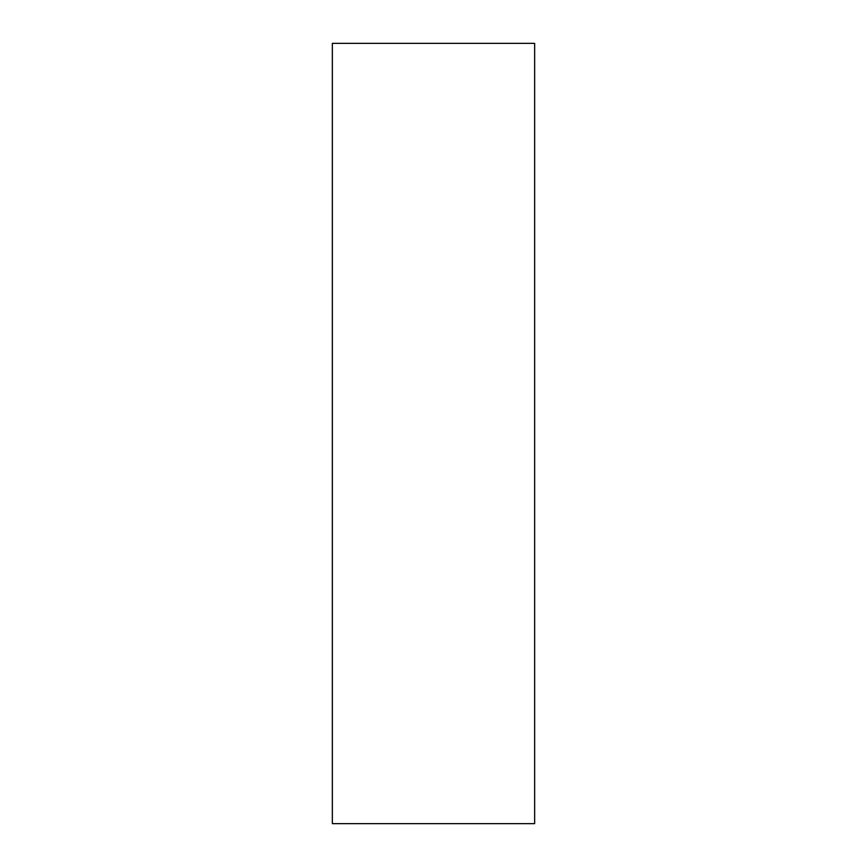 <?xml version="1.0" encoding="UTF-8"?>
<svg xmlns="http://www.w3.org/2000/svg" width="867" height="867" viewBox="0 0 867 867"><rect width="100%" height="100%" fill="white"/><g stroke="black" fill="none" stroke-linecap="round" stroke-linejoin="round"><path stroke-width="1.3" d="M534.646 43.35L534.646 823.65L332.354 823.65L332.354 43.35L534.646 43.35"/></g></svg>
